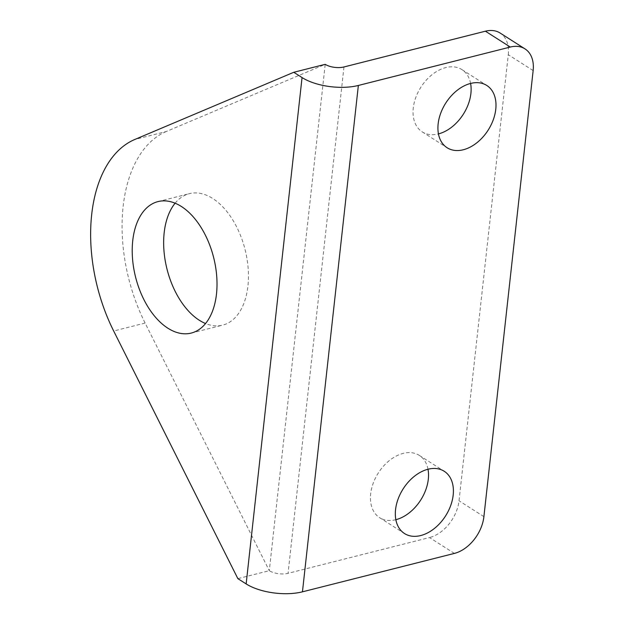 <?xml version="1.0" encoding="UTF-8"?>
<svg xmlns="http://www.w3.org/2000/svg" width="624" height="624" viewBox="0 0 624 624"><rect width="100%" height="100%" fill="white"/><g stroke="black" fill="none" stroke-linecap="round" stroke-linejoin="round"><path stroke-width="0.47" stroke-dasharray="3.12 2.34" d="M175.118 203.198A67.805 40.24 75.8 0 1 189.423 193.651A67.805 40.24 75.8 0 1 245.053 249.522A67.805 40.24 75.8 0 1 222.667 325.127A67.805 40.24 75.8 0 1 205.546 323.528M166.257 131.524A134.269 79.677 75.8 0 0 145.111 323.06L269.295 570.687L325.198 64.334L166.257 131.524L134.823 139.472M454.381 553.41L429.507 537.553L288.062 573.323A13.424 5.756 6.3 0 1 269.295 570.687L237.861 578.635M533.146 70.567L508.279 54.717L459.03 500.791A33.571 22.862 122.5 0 1 429.507 537.553M395.834 519.698A36.925 25.147 122.5 0 0 395.85 519.698A36.925 25.147 122.5 0 1 379.649 517.686L404.516 533.536M428.002 469.248A36.925 25.147 122.5 0 0 419.336 455.411A36.925 25.147 122.5 0 0 378.284 473.031A36.925 25.147 122.5 0 0 379.649 517.686M470.597 83.452A36.925 25.147 122.5 0 0 461.932 69.615A36.925 25.147 122.5 0 0 420.872 87.235A36.925 25.147 122.5 0 0 422.237 131.89A36.925 25.147 122.5 0 0 438.422 133.91A36.925 25.147 122.5 0 0 438.446 133.903M508.279 54.717A33.571 22.862 122.5 0 0 500.12 33.033M483.904 516.641L459.03 500.791M343.964 66.963L288.062 573.323M145.111 323.06L113.677 331.009M191.233 333.076L222.667 325.127M157.989 201.599L189.423 193.651M422.237 131.89L447.112 147.74M461.932 69.615L486.798 85.465M419.336 455.411L444.21 471.26"/><path stroke-width="0.94" d="M167.895 328.216A67.805 40.24 75.8 0 1 132.522 258.586A67.805 40.24 75.8 0 1 157.989 201.599A67.805 40.24 75.8 0 1 213.626 257.47A67.805 40.24 75.8 0 1 191.233 333.076A67.805 40.24 75.8 0 1 167.895 328.216M293.764 72.283L134.823 139.472A134.269 79.677 75.8 0 0 113.677 331.009L237.861 578.635L246.152 583.916A40.279 17.277 6.3 0 0 302.453 591.825L454.381 553.41A33.571 22.862 -57.5 0 0 483.904 516.641L533.146 70.567A33.571 22.862 -57.5 0 0 524.995 48.883A33.571 22.862 -57.5 0 0 510.284 47.05L485.41 31.2L343.964 66.963A13.424 5.756 6.3 0 1 325.198 64.334L293.764 72.283L302.055 77.563A40.279 17.277 6.3 0 0 358.355 85.465L510.284 47.05M205.546 323.528A67.805 40.24 75.8 0 1 199.321 320.268A67.805 40.24 75.8 0 1 165.922 264.389A67.805 40.24 75.8 0 1 175.118 203.198M420.701 535.556A36.925 25.147 122.5 0 0 450.653 505.674A36.925 25.147 122.5 0 0 444.21 471.26A36.925 25.147 122.5 0 0 403.151 488.881A36.925 25.147 122.5 0 0 404.516 533.536A36.925 25.147 122.5 0 0 420.701 535.556M463.297 149.76A36.925 25.147 122.5 0 0 493.241 119.878A36.925 25.147 122.5 0 0 486.798 85.465A36.925 25.147 122.5 0 0 445.747 103.085A36.925 25.147 122.5 0 0 447.112 147.74A36.925 25.147 122.5 0 0 463.297 149.76M395.85 519.698A36.925 25.147 122.5 0 0 428.002 469.248M438.446 133.903A36.925 25.147 122.5 0 0 470.597 83.452M524.995 48.883L500.12 33.033A33.571 22.862 122.5 0 0 485.41 31.2M302.055 77.563L246.152 583.916M358.355 85.465L302.453 591.825"/></g></svg>
